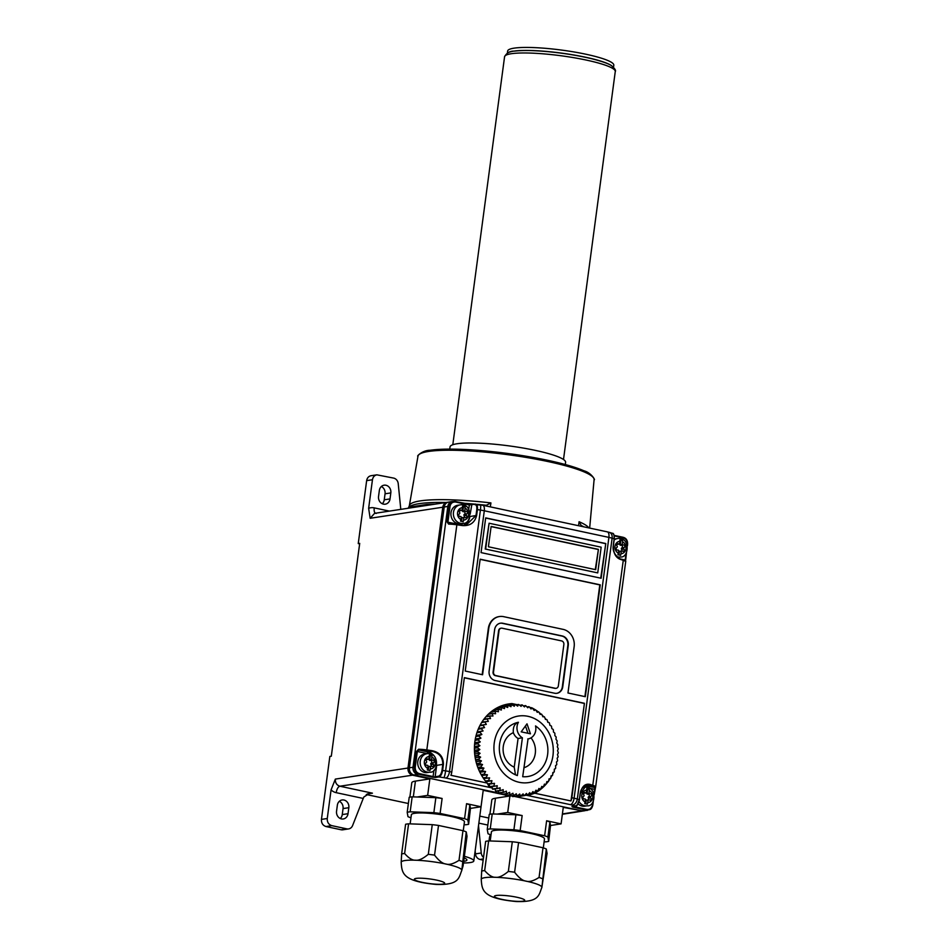 <?xml version="1.0" encoding="UTF-8"?>
<svg xmlns="http://www.w3.org/2000/svg" width="949" height="949" viewBox="0 0 949 949"><rect width="100%" height="100%" fill="white"/><g stroke="black" fill="none" stroke-linecap="round" stroke-linejoin="round"><path stroke-width="1.42" d="M507.383 53.037L507.644 51.056A53.547 8.102 7.6 0 1 561.796 50.107A53.547 8.102 7.6 0 1 613.801 65.22L613.529 67.201M430.716 766.401L429.98 770.529L427.311 769.959L428.046 765.819A0.949 0.83 81.2 0 0 427.074 765.274A1.376 1.21 -98.8 0 1 426.196 762.688A0.949 0.83 81.2 0 0 426.398 761.193A1.376 1.21 -98.8 0 1 427.916 759.141A0.949 0.83 81.2 0 0 428.948 759.058L429.304 754.965L431.973 755.534L431.617 759.615A0.949 0.83 81.2 0 0 432.59 760.149A1.376 1.21 -98.8 0 1 433.479 762.735A0.949 0.83 81.2 0 0 433.278 764.23A1.376 1.21 -98.8 0 1 431.771 766.294A0.949 0.83 81.2 0 0 430.716 766.401L428.77 766.709A0.949 0.83 81.2 0 0 428.568 767.1A1.376 1.21 -98.8 0 1 427.762 768.026M427.774 767.871A1.376 1.21 81.2 0 0 428.213 767.16A0.949 0.83 -98.8 0 1 428.877 766.495L431.178 766.14A1.376 1.21 81.2 0 0 430.965 764.586A0.949 0.83 -98.8 0 1 431.166 763.091A1.376 1.21 81.2 0 0 430.538 760.481M464.132 857.92A22.871 3.464 7.6 0 1 466.908 860.031A22.871 3.464 7.6 0 1 463.681 861.336M436.754 765.333L442.792 764.408C442.803 757.207 439.209 752.865 431.997 751.371A226.242 34.259 -172.4 0 0 426.694 750.623A11.637 1.756 -172.4 0 0 418.853 749.983L418.556 749.259L416.587 751.383L418.853 749.983L428.165 751.964A1.53 0.688 -77.9 0 0 427.24 753.577A9.941 8.743 81.2 0 1 427.548 753.648M435.188 757.421A11.471 10.083 81.2 0 0 428.165 751.964L431.997 751.371L432.127 750.695C439.684 752.284 443.444 756.863 443.408 764.431L442.614 770.434C441.914 774.182 440.692 776.341 438.96 776.934L438.497 776.223C440.229 775.641 441.392 773.696 441.997 770.398L442.792 764.408L443.408 764.431M477.015 732.426L483.077 730.967L481.392 728.713A45.896 40.333 81.2 0 1 481.546 728.358L484.559 727.598L483.065 725.273A45.896 40.333 81.2 0 1 483.243 724.929L486.315 724.395L484.998 722.023A45.896 40.333 81.2 0 1 485.212 721.703L488.308 721.382L487.181 718.986A45.896 40.333 81.2 0 1 487.418 718.69L490.526 718.583L489.613 716.187A45.896 40.333 81.2 0 1 489.862 715.914L492.97 716.032L492.246 713.648A45.896 40.333 81.2 0 1 492.519 713.399L495.603 713.743L495.07 711.382A45.896 40.333 81.2 0 1 495.366 711.169L498.415 711.726L498.071 709.413A45.896 40.333 81.2 0 1 498.391 709.235L501.38 710.006L501.226 707.764A45.896 40.333 81.2 0 1 501.558 707.61L504.477 708.583L504.512 706.424A45.896 40.333 81.2 0 1 504.844 706.317L507.679 707.48L507.893 705.427A45.896 40.333 81.2 0 1 508.237 705.344L510.977 706.697L511.345 704.775A45.896 40.333 81.2 0 1 511.701 704.727L514.322 706.246L514.856 704.455A45.896 40.333 81.2 0 1 515.212 704.443L517.703 706.139L518.379 704.49A45.896 40.333 81.2 0 1 518.735 704.514L521.096 706.353L521.914 704.882A45.896 40.333 81.2 0 1 522.258 704.941L524.465 706.898L525.402 705.605A45.896 40.333 81.2 0 1 525.758 705.7L527.786 707.788L528.842 706.673A45.896 40.333 81.2 0 1 529.186 706.803L531.049 708.986L532.187 708.073A45.896 40.333 81.2 0 1 532.519 708.239L534.216 710.493L535.438 709.793A45.896 40.333 81.2 0 1 535.758 709.982L537.253 712.319L538.546 711.821A45.896 40.333 81.2 0 1 538.854 712.047L540.159 714.419L541.499 714.146A45.896 40.333 81.2 0 1 541.784 714.395L542.899 716.792L544.275 716.732A45.896 40.333 81.2 0 1 544.536 717.017L545.461 719.413L546.838 719.591A45.896 40.333 81.2 0 1 547.087 719.888L547.81 722.284L549.186 722.664A45.896 40.333 81.2 0 1 549.412 722.996L549.946 725.356L551.298 725.961A45.896 40.333 81.2 0 1 551.499 726.305L551.843 728.607L553.16 729.437A45.896 40.333 81.2 0 1 553.326 729.793L553.481 732.035L554.75 733.067A45.896 40.333 81.2 0 1 554.892 733.447L554.857 735.594L556.055 736.839A45.896 40.333 81.2 0 1 556.173 737.219L555.96 739.271L557.075 740.706A45.896 40.333 81.2 0 1 557.158 741.098L556.778 743.02L557.787 744.645A45.896 40.333 81.2 0 1 557.846 745.036L557.312 746.827L558.202 748.619A45.896 40.333 81.2 0 1 558.226 749.022L557.549 750.659L558.309 752.616A45.896 40.333 81.2 0 1 558.297 753.02L557.478 754.491L558.107 756.59A45.896 40.333 81.2 0 1 558.071 756.982L557.122 758.287L557.597 760.517A45.896 40.333 81.2 0 1 557.526 760.908L556.482 762.011L556.79 764.36A45.896 40.333 81.2 0 1 556.683 764.74L555.545 765.653L555.675 768.097A45.896 40.333 81.2 0 1 555.556 768.476L554.323 769.176L554.287 771.703A45.896 40.333 81.2 0 1 554.133 772.059L552.84 772.557L552.615 775.143A45.896 40.333 81.2 0 1 552.425 775.487L551.096 775.76L550.669 778.394A45.896 40.333 81.2 0 1 550.467 778.714L549.068 778.927M449.055 523.634L448.592 524.109L449.055 523.634L448.592 524.109L447.181 522.045L449.28 506.303C450.146 502.673 452.246 501.072 455.567 501.499L455.781 502.057C452.614 501.736 450.692 503.184 450.028 506.375L447.928 522.116L449.055 523.634A11.637 1.756 7.6 0 1 456.896 524.275L456.86 524.785A226.858 34.342 7.6 0 1 462.175 525.544C469.862 526.173 474.678 522.852 476.612 515.604L477.418 509.613A226.858 34.342 7.6 0 1 480.408 510.064L445.615 770.885A226.858 34.342 -172.4 0 0 442.614 770.434L441.997 770.398M432.72 777.207L435.603 777.456L435.152 776.745L432.72 777.207L419.161 774.313C415.923 773.305 414.357 770.908 414.476 767.124A12.242 1.851 -172.4 0 0 413.017 767.266A6.121 5.374 81.2 0 0 417.548 774.396A6.121 0.925 -172.4 0 1 419.161 774.313L419.529 773.672C416.552 772.783 415.116 770.635 415.235 767.207L417.335 751.466L427.24 753.577M348.022 813.696A6.584 5.777 -98.8 0 1 343.289 818.963A6.584 5.777 -98.8 0 1 336.551 811.241L337.346 805.25A6.584 5.777 -98.8 0 1 342.079 799.971A6.584 5.777 -98.8 0 1 348.829 807.694L348.022 813.696L342.257 814.586A6.584 5.777 81.2 0 1 340.264 818.524M493.895 786.021A45.896 40.333 81.2 0 0 494.18 786.27L489.85 786.946A45.896 40.333 -98.8 0 1 489.565 786.697L493.895 786.021L494.5 783.352L491.404 783.672A45.896 40.333 81.2 0 1 491.131 783.399L491.95 780.73L488.83 780.825A45.896 40.333 81.2 0 1 488.593 780.529L489.589 777.872L483.646 778.583M489.589 777.872L483.397 778.227M456.908 524.275L462.21 525.022A226.242 34.259 7.6 0 0 456.908 524.275L448.948 523.623M466.22 525.011L475.995 515.568L469.957 516.505M455.781 502.057L469.328 504.951L468.77 509.186M501.938 793.744L413.954 774.953A6.121 5.374 -98.8 0 1 409.41 767.824L444.215 506.991L447.821 506.446A6.121 5.374 81.2 0 1 452.222 501.535L455.567 501.499M478.51 825.677L481.25 852.997A6.121 5.374 81.2 0 0 483.516 857.41M490.586 834.764A6.584 5.777 -98.8 0 0 489.447 837.742L489.02 840.921M483.077 730.967L477.881 731.774L477.561 730.849M478.213 729.2L481.392 728.713M481.546 728.358L478.367 728.844M477.122 732.082L477.881 731.774M410.158 823.862L411.368 814.752A26.774 4.057 7.6 0 1 438.45 814.278A26.774 4.057 7.6 0 1 464.452 821.834L463.254 830.766M432.258 824.657L428.296 854.325C422.993 858.691 418.77 860.648 415.615 860.209C412.364 860.423 408.699 858.181 404.618 853.483A33.654 5.101 -172.4 0 0 401.641 853.946L405.603 824.266A33.654 5.101 7.6 0 1 408.58 823.815L432.258 824.657A33.654 5.101 7.6 0 1 438.509 825.44L462.97 830.66A33.654 5.101 7.6 0 1 466.244 831.917L467.027 836.294L463.065 865.974L461.831 870.079A30.593 4.638 -172.4 0 0 445.935 864.029A30.593 4.638 -172.4 0 0 415.615 860.209A30.593 4.638 -172.4 0 0 401.178 862.214C401.937 873.21 402.234 881.265 436.326 884.444C459.565 885.156 458.604 877.884 461.843 870.304A30.593 4.638 -172.4 0 0 461.831 870.079L466.244 831.917M512.306 841.751L508.344 871.431C503.053 875.785 498.818 877.754 495.663 877.303C492.424 877.517 488.759 875.275 484.666 870.589A33.654 5.101 -172.4 0 0 481.689 871.04L485.651 841.372A33.654 5.101 7.6 0 1 488.628 840.909L512.306 841.751A33.654 5.101 7.6 0 1 518.569 842.546L543.018 847.765A33.654 5.101 7.6 0 1 546.304 849.011L547.075 853.4L541.891 887.185L546.304 849.011M541.867 887.576L541.891 887.185A30.593 4.638 -172.4 0 0 525.995 881.123A30.593 4.638 -172.4 0 0 495.663 877.303A30.593 4.638 -172.4 0 0 481.238 879.308C481.997 890.316 482.282 898.359 516.386 901.538C539.613 902.262 538.664 894.99 541.891 887.41A30.593 4.638 -172.4 0 0 541.891 887.185M490.206 840.968L491.428 831.846A26.774 4.057 7.6 0 1 518.498 831.371A26.774 4.057 7.6 0 1 544.501 838.928L543.314 847.86M363.23 798.441L352.613 825.523A6.121 5.374 81.2 0 1 348.603 828.916A6.121 5.374 81.2 0 1 346.859 828.868L331.794 825.642C328.615 824.586 327.097 822.214 327.263 818.513L331.071 789.912L335.353 779.093C335.187 782.806 336.705 785.179 339.896 786.223C338.081 786.804 336.859 788.951 336.219 792.676L363.23 798.441L363.906 796.946L369.79 793.269L372.435 793.174L339.896 786.223L412.507 775.179C409.327 774.123 407.809 771.751 407.975 768.038L442.78 507.217C443.278 504.477 444.749 502.84 447.193 502.306L447.904 502.258M348.603 828.916L342.826 829.806A6.121 5.374 -98.8 0 1 341.094 829.758L325.982 826.532L331.794 825.642M494.631 629.697L489.115 671.062A8.114 7.129 -98.8 0 0 495.117 680.516L554.631 693.233A8.114 7.129 -98.8 0 0 556.921 693.292A8.114 7.129 -98.8 0 0 562.757 686.791L568.273 645.427A8.114 7.129 -98.8 0 0 562.271 635.972L502.756 623.256A8.114 7.129 -98.8 0 0 500.467 623.185A8.114 7.129 -98.8 0 0 494.631 629.697M556.707 693.328A8.114 7.129 81.2 0 0 562.33 686.862L567.846 645.486A8.114 7.129 81.2 0 0 561.832 636.032L502.329 623.327A8.114 7.129 81.2 0 0 500.253 623.22M327.263 818.513L321.45 819.39L329.849 756.436L331.308 756.211L359.707 543.362L358.248 543.575L366.646 480.621L372.459 479.743L368.639 508.344A12.254 10.771 -98.8 0 1 374.214 507.869C373.87 511.535 374.57 513.385 376.302 513.409M408.367 803.506L366.267 794.515M622.603 541.843L622.259 544.406A0.949 0.83 81.2 0 0 623.232 544.951A1.376 1.21 -98.8 0 1 624.11 547.537A0.949 0.83 81.2 0 0 623.908 549.032A1.376 1.21 -98.8 0 1 622.414 551.096A0.949 0.83 81.2 0 0 621.358 551.203L620.61 555.331L617.941 554.762L618.689 550.61A0.949 0.83 81.2 0 0 617.716 550.076A1.376 1.21 -98.8 0 1 616.838 547.49A0.949 0.83 81.2 0 0 617.04 545.995A1.376 1.21 -98.8 0 1 618.558 543.931A0.949 0.83 81.2 0 0 619.59 543.86L619.946 539.767L622.615 540.337L622.603 541.843A6.275 5.516 81.2 0 1 625.949 548.688A6.275 5.516 81.2 0 1 621.014 553.765M618.416 552.674A1.376 1.21 81.2 0 0 618.843 551.95A0.949 0.83 -98.8 0 1 619.507 551.298L621.82 550.942A1.376 1.21 81.2 0 0 621.607 549.388A0.949 0.83 -98.8 0 1 621.809 547.893A1.376 1.21 81.2 0 0 621.18 545.272M621.358 551.203L619.4 551.511A0.949 0.83 81.2 0 0 619.211 551.903A1.376 1.21 -98.8 0 1 618.392 552.816M436.73 880.138A15.303 2.313 7.6 0 1 444.678 883.27A15.303 2.313 7.6 0 1 429.209 883.543A15.303 2.313 7.6 0 1 414.345 879.225A15.303 2.313 7.6 0 1 436.73 880.138M481.689 871.04L481.238 879.533M484.666 870.589L488.628 840.909M526.315 795.238L527.881 795.57A47.118 41.412 81.2 0 0 533.575 792.889M534.75 792.178A47.118 41.412 81.2 0 0 535.96 791.383M585.213 801.502A1.376 1.21 81.2 0 0 585.652 800.79A0.949 0.83 -98.8 0 1 586.304 800.126L588.617 799.77A0.949 0.83 81.2 0 0 588.155 800.031L587.419 804.159L584.75 803.589L585.486 799.449A0.949 0.83 81.2 0 0 584.513 798.904A1.376 1.21 -98.8 0 1 583.635 796.318A0.949 0.83 81.2 0 0 583.837 794.823A1.376 1.21 -98.8 0 1 585.355 792.771A0.949 0.83 81.2 0 0 586.387 792.688L586.743 788.595L589.412 789.165L589.056 793.245L587.111 793.542A0.949 0.83 81.2 0 1 587.028 793.091L586.672 793.139A1.376 1.21 81.2 0 0 586.446 792.285M588.653 799.77A1.376 1.21 81.2 0 0 588.404 798.216A0.949 0.83 -98.8 0 1 588.605 796.721A1.376 1.21 81.2 0 0 587.977 794.099M589.887 793.803L587.728 794.135A0.949 0.83 -98.8 0 1 586.672 793.139M585.948 792.925L583.635 793.281A0.949 0.83 -98.8 0 1 583.588 793.293M586.494 791.869A1.376 1.21 -98.8 0 1 587.028 793.091M589.056 793.245A0.949 0.83 81.2 0 0 590.029 793.779A1.376 1.21 -98.8 0 1 590.919 796.365A0.949 0.83 81.2 0 0 590.717 797.86A1.376 1.21 -98.8 0 1 589.21 799.924A0.949 0.83 81.2 0 0 588.617 799.77M459.601 512.365A1.376 1.21 -98.8 0 1 461.119 510.301A0.949 0.83 81.2 0 0 462.151 510.23L462.507 506.137L465.176 506.707L464.82 510.787A0.949 0.83 81.2 0 0 465.793 511.321A1.376 1.21 -98.8 0 1 466.683 513.907A0.949 0.83 81.2 0 0 466.481 515.402A1.376 1.21 -98.8 0 1 464.974 517.466A0.949 0.83 81.2 0 0 463.919 517.573L463.183 521.701L460.514 521.131L461.25 516.98A0.949 0.83 81.2 0 0 460.277 516.446A1.376 1.21 -98.8 0 1 459.399 513.86A0.949 0.83 81.2 0 0 459.601 512.365M461.712 510.467L459.399 510.823A0.949 0.83 -98.8 0 1 459.352 510.835M528.178 794.515L530.823 794.099L529.72 792.664L527.786 794.989A45.896 40.333 81.2 0 1 527.442 795.06L524.429 795.535M494.5 783.352L487.881 784.277M487.845 784.23L491.404 783.672M489.565 786.697L489.304 784.159M491.131 783.399L487.679 783.933M550.467 778.714L549.103 778.761L548.486 781.43A45.896 40.333 81.2 0 1 548.249 781.727L546.754 781.952M400.798 509.376L398.224 483.646A6.121 5.374 81.2 0 0 393.669 478.106L376.872 474.832C374.44 475.354 372.969 476.991 372.459 479.743M583.066 810.968L563.279 807.385L561.073 823.874L546.624 820.778L544.619 835.772L520.159 830.553L522.164 815.559A33.654 5.101 -172.4 0 0 515.912 814.776L513.907 829.758L490.23 828.916L492.223 813.934A33.654 5.101 7.6 0 0 489.257 814.384L487.252 829.379L488.023 833.756A33.654 5.101 -172.4 0 0 491.013 834.906M410.063 771.774A4.591 4.033 -98.8 0 1 409.304 768.322L444.108 507.501A4.591 4.033 -98.8 0 1 444.239 506.873M579.08 801.597A9.336 8.197 81.2 0 0 587.253 805.796L584.798 806.176A9.336 8.197 -98.8 0 1 578.107 803.862M586.79 789.26L587.656 789.438L587.111 793.542M321.45 819.39C321.284 823.091 322.802 825.476 325.982 826.532M339.339 801.312A6.584 5.777 81.2 0 1 343.052 808.584L342.257 814.586M480.123 731.94A45.896 40.333 81.2 0 0 479.992 732.308L481.867 734.49L476.671 735.297L476.351 734.562M486.481 777.741A45.896 40.333 81.2 0 1 486.256 777.421L487.454 774.799L484.37 774.455A45.896 40.333 81.2 0 1 484.18 774.111L485.568 771.537L482.519 770.979A45.896 40.333 81.2 0 1 482.341 770.624L483.919 768.109L480.929 767.35A45.896 40.333 81.2 0 1 480.787 766.97L482.543 764.55L479.625 763.577A45.896 40.333 81.2 0 1 479.506 763.198L481.44 760.884L478.604 759.71A45.896 40.333 81.2 0 1 478.521 759.319L480.621 757.124L477.893 755.772A45.896 40.333 81.2 0 1 477.833 755.38L480.099 753.316L477.477 751.798A45.896 40.333 81.2 0 1 477.454 751.394L479.862 749.485L477.371 747.8A45.896 40.333 81.2 0 1 477.371 747.397L479.921 745.665L477.572 743.826A45.896 40.333 81.2 0 1 477.608 743.423L480.277 741.869L478.082 739.9A45.896 40.333 81.2 0 1 478.142 739.508L480.929 738.132L478.889 736.056A45.896 40.333 81.2 0 1 478.984 735.665L481.867 734.49M527.442 795.06L526.434 793.447L524.322 795.642A45.896 40.333 81.2 0 1 523.978 795.689L523.089 793.898L520.823 795.95A45.896 40.333 81.2 0 1 520.467 795.962L519.708 794.016L517.288 795.914A45.896 40.333 81.2 0 1 516.932 795.891L516.315 793.791L513.765 795.535A45.896 40.333 81.2 0 1 513.409 795.476L512.946 793.245L510.277 794.811A45.896 40.333 81.2 0 1 509.921 794.716L509.613 792.368L506.837 793.744A45.896 40.333 81.2 0 1 506.493 793.613L506.363 791.158L503.48 792.344A45.896 40.333 81.2 0 1 503.148 792.178L503.195 789.651L500.242 790.624A45.896 40.333 81.2 0 1 499.921 790.434L500.147 787.836L497.134 788.595A45.896 40.333 81.2 0 1 496.825 788.37L497.24 785.725L494.18 786.27M519.21 782.296A33.654 29.573 81.2 0 0 551.227 738.251A33.654 29.573 81.2 0 0 500.384 727.397A33.654 29.573 81.2 0 0 519.21 782.296M530.823 794.099A45.896 40.333 81.2 0 0 531.167 793.981L532.923 791.561L534.121 792.806A45.896 40.333 81.2 0 0 534.441 792.652L536.019 790.149L537.288 791.181A45.896 40.333 81.2 0 0 537.597 791.003L538.985 788.417L540.301 789.248A45.896 40.333 81.2 0 0 540.598 789.034L541.796 786.401L543.16 787.018A45.896 40.333 81.2 0 0 543.433 786.768L544.441 784.111L545.805 784.503A45.896 40.333 81.2 0 0 546.066 784.23L546.873 781.561L548.249 781.727M522.164 815.559L507.703 812.474L497.146 814.1L492.223 813.934M509.886 796.14L507.703 812.474M508.83 795.748L506.861 795.333M505.402 795.025L502.519 794.408A45.896 40.333 -98.8 0 1 502.163 794.277L501.463 792.652M502.472 794.396L483.219 790.28L481.024 806.769L466.564 803.684L464.571 818.679L440.111 813.447L442.115 798.465L427.655 795.369L417.097 797.006L435.852 797.67L433.859 812.664L410.17 811.822A33.654 5.101 -172.4 0 0 407.204 812.285L407.975 816.662A33.654 5.101 -172.4 0 0 410.964 817.813M412.507 775.179L429.85 778.88L427.655 795.369M550.515 825.5L548.676 841.407L547.893 837.018L549.898 822.036L550.515 825.5L561.073 823.874M549.898 822.036A33.654 5.101 -172.4 0 0 546.624 820.778M605.77 543.54L601.132 578.249L481.048 552.603L485.686 517.881L605.77 543.54L600.717 578.166M425.757 505.568L426.742 504.465L411.593 506.778L410.431 507.905M477.276 504.346A91.673 13.879 7.6 0 1 486.386 505.259L485.33 505.805M486.386 505.259L490.918 502.911L490.336 506.873M556.15 688.31A3.061 2.693 81.2 0 1 555.284 688.286L495.781 675.569A3.061 2.693 81.2 0 1 493.516 671.999L499.032 630.634A3.061 2.693 81.2 0 1 502.104 628.202L561.606 640.919A3.061 2.693 81.2 0 1 563.872 644.478L558.356 685.854A3.061 2.693 81.2 0 1 556.15 688.31L555.723 688.381A3.061 2.693 -98.8 0 1 554.857 688.345L495.354 675.641A3.061 2.693 -98.8 0 1 493.077 672.07L498.605 630.694A3.061 2.693 -98.8 0 1 501.025 628.226M584.43 703.292L570.978 800.956A6.121 2.764 -77.9 0 0 571.832 797.729L584.43 703.292L464.358 677.645L451.76 772.083L449.494 771.596L484.298 510.776L608.902 537.395L574.098 798.216A6.121 2.764 102.1 0 1 570.408 804.657L527.881 795.57L534.738 793.222A47.118 41.412 -98.8 0 0 545.794 784.503L544.192 784.752M432.447 760.173L430.288 760.505A0.949 0.83 -98.8 0 1 429.233 759.508A1.376 1.21 81.2 0 0 429.007 758.654M428.509 759.295L426.208 759.651A0.949 0.83 -98.8 0 1 426.148 759.663M429.067 758.239A1.376 1.21 -98.8 0 1 429.589 759.461A0.949 0.83 81.2 0 0 429.672 759.912L430.217 755.807L431.973 755.534M523.433 705.973L525.402 705.605M476.884 732.794L479.992 732.308M594.193 794.657L595.592 787.077L594.904 787.587A11.637 1.756 -172.4 0 0 592.662 786.08A226.242 34.259 -172.4 0 0 589.436 785.001L589.993 784.408C585.118 783.352 581.832 786.424 580.136 793.637L579.341 799.639A226.858 34.342 -172.4 0 0 577.324 799.022A12.242 1.851 -172.4 0 0 574.098 798.216L571.832 797.729M583.125 787.029A9.941 8.743 81.2 0 1 584.679 787.207A1.53 0.688 102.1 0 1 585.592 785.594L589.436 785.001L586.945 784.787L580.23 793.672M496.825 788.37L492.495 789.034A45.896 40.333 -98.8 0 0 492.804 789.26L497.134 788.595M625.628 561.927L625.486 560.124L625.106 561.239M589.459 788.228L594.584 789.331L594.904 787.587L585.592 785.594A11.471 10.083 81.2 0 0 584.999 785.487M483.148 860.102L480.04 859.438A6.121 5.374 -98.8 0 1 475.473 853.886L475.164 850.79M477.833 755.38L474.891 755.831M480.099 753.316L474.666 753.897M627.182 545.034L627.289 544.24C627.396 540.811 625.96 538.652 622.983 537.775L622.769 537.217C626.115 538.213 627.716 540.598 627.586 544.394L627.384 545.829M613.422 544.928C613.149 552.164 615.213 556.743 619.638 558.664L620.041 559.269C615.284 557.241 613.054 552.413 613.339 544.809L614.145 538.818C614.406 535.129 613.6 533.279 611.714 533.243M595.592 787.077A12.242 1.851 -172.4 0 0 595.64 786.958L625.676 561.808A12.242 1.851 7.6 0 0 623.268 560.337A226.858 34.342 7.6 0 0 620.041 559.269L619.638 558.664M614.264 539.091A9.336 8.197 -98.8 0 1 615.154 538.902L617.609 538.522A9.336 8.197 81.2 0 0 614.133 540.052M616.625 556.529A9.336 8.197 81.2 0 0 620.456 556.968L618.001 557.348A9.336 8.197 -98.8 0 1 617.526 557.407M480.621 757.124L475.188 757.729M474.951 756.234L477.893 755.772M598.404 549.364L595.687 569.685L488.415 546.778L491.131 526.446L598.404 549.364L595.272 569.602M491.108 526.6L597.965 549.424M611.737 65.801A53.547 8.102 -172.4 0 0 561.381 53.097A53.547 8.102 -172.4 0 0 509.471 52.159M449.743 449.114L450.04 446.908A58.292 8.826 7.6 0 1 491.309 443.942A58.292 8.826 7.6 0 1 565.592 462.329L565.296 464.536M581.879 526.422L581.215 525.521A91.673 13.879 7.6 0 1 583.967 526.873M463.456 862.973A29.834 4.52 -172.4 0 0 473.812 860.957A29.834 4.52 -172.4 0 0 464.358 856.295M588.89 527.929A90.855 13.761 7.6 0 0 579.068 521.736L581.215 525.521M446.03 502.484A91.673 13.879 7.6 0 0 408.639 507.478L409.327 505.793A90.855 13.761 7.6 0 1 490.918 502.911M447.193 502.306L374.57 513.362L370.157 518.273L368.639 508.344M404.618 853.483L408.58 823.815M390.027 498.913L390.822 492.911A6.584 5.777 -98.8 0 0 384.084 485.188A6.584 5.777 -98.8 0 0 379.351 490.467L378.544 496.457A6.584 5.777 -98.8 0 0 385.294 504.18A6.584 5.777 -98.8 0 0 390.027 498.913L384.25 499.803A6.584 5.777 81.2 0 1 382.269 503.741M516.932 795.891L512.602 796.567A45.896 40.333 -98.8 0 0 512.958 796.591L517.288 795.914M540.301 789.248L538.391 789.544M464.061 824.705L465.651 824.764A33.654 5.101 -172.4 0 0 468.616 824.301L467.845 819.924A33.654 5.101 -172.4 0 0 464.571 818.679M440.111 813.447A33.654 5.101 -172.4 0 0 433.859 812.664M587.656 789.438L589.412 789.165M429.814 772.166L427.37 772.545A9.336 8.197 -98.8 0 1 417.797 761.584A9.336 8.197 -98.8 0 1 424.511 754.099L426.967 753.72A9.336 8.197 81.2 0 0 420.253 761.205A9.336 8.197 81.2 0 0 429.814 772.166C438.58 773.376 439.79 751.561 426.967 753.72M537.087 712.047L538.546 711.821M619.4 551.511L618.95 554.963M461.511 521.333L461.973 517.881A0.949 0.83 81.2 0 0 461.772 518.273A1.376 1.21 -98.8 0 1 460.953 519.186M460.977 519.044A1.376 1.21 81.2 0 0 461.416 518.32A0.949 0.83 -98.8 0 1 462.08 517.668L464.381 517.312M461.973 517.881L463.919 517.573M481.333 774.93L484.37 774.455M484.18 774.111L481.143 774.586M487.454 774.799L481.653 775.463M485.568 771.537L479.874 772.178M486.256 777.421L483.171 777.895M482.163 776.329L482.27 775.594M479.518 771.442L482.519 770.979M485.33 719.01L485.295 717.456M487.81 716.234L487.893 714.621M490.526 713.707L490.74 712.058L495.07 711.382M490.835 711.987A45.896 40.333 -98.8 0 1 491.036 711.845L495.366 711.169M493.444 711.465L493.753 710.089A45.896 40.333 -98.8 0 1 494.061 709.899L498.391 709.235M496.576 709.52L496.896 708.429A45.896 40.333 -98.8 0 1 497.229 708.286L501.558 707.61M499.874 707.871L500.182 707.1A45.896 40.333 -98.8 0 1 500.514 706.981L504.844 706.317M503.338 706.542L503.563 706.103A45.896 40.333 -98.8 0 1 503.907 706.02L508.237 705.344M506.956 705.546L511.345 704.775M513.124 704.727L509.518 703.956A47.118 41.412 81.2 0 0 507.537 704.134M451.76 772.083A6.121 2.764 102.1 0 1 450.905 775.309L487.134 783.044C488.925 786.069 489.328 787.421 488.332 787.124L492.306 787.978L492.057 786.602M486.778 782.628L486.754 781.537L485.841 781.513M484.346 779.58L484.393 778.666M478.593 769.378L478.332 768.749M474.441 746.733L474.464 746.116M474.714 742.96L474.808 742.225M475.259 739.247L475.425 738.369M476.066 735.605L476.671 735.297M478.438 728.666L479.375 728.393L479.079 727.254M479.992 725.404L481.119 725.19L480.87 723.802M483.1 722.023L482.946 720.528M485.674 781.312L488.83 780.825M488.593 780.529L485.437 781.015M491.95 780.73L486.754 781.537M499.921 790.434L495.592 791.098L495.022 788.916M500.242 790.624L495.912 791.288A45.896 40.333 -98.8 0 1 495.592 791.098M503.148 792.178L498.818 792.854L498.166 790.944M524.322 795.642L519.993 796.306A45.896 40.333 -98.8 0 1 519.649 796.353L519.447 796.164M520.823 795.95L516.493 796.626A45.896 40.333 -98.8 0 1 516.137 796.638L515.71 796.164M512.602 796.567L512.033 795.808M513.765 795.535L509.435 796.199A45.896 40.333 -98.8 0 1 509.079 796.152L508.415 795.096M510.277 794.811L505.947 795.476A45.896 40.333 -98.8 0 1 505.592 795.381L504.88 794.04M503.48 792.344L499.15 793.008A45.896 40.333 -98.8 0 1 498.818 792.854M492.495 789.034L492.306 787.978M506.493 793.613L502.163 794.277M502.507 794.408L506.837 793.744M509.921 794.716L505.592 795.381M513.409 795.476L509.079 796.152M520.467 795.962L516.137 796.638M523.978 795.689L519.649 796.353M534.121 792.806L531.76 793.162M540.123 714.36L541.499 714.146M533.872 710.042L535.438 709.793M530.503 708.334L532.187 708.073M526.992 706.958L528.842 706.673M519.755 705.309L521.914 704.882M515.865 704.882L518.379 704.49M511.997 704.905L514.856 704.455M503.563 706.103L507.893 705.427M500.182 707.1L504.512 706.424M496.896 708.429L501.226 707.764M493.753 710.089L498.071 709.413M492.519 713.399L488.521 714.016M488.272 714.253L492.246 713.648M489.862 715.914L486.125 716.495M485.888 716.756L489.613 716.187M487.418 718.69L483.883 719.235M483.658 719.52L487.181 718.986M485.212 721.703L481.819 722.225M481.618 722.545L484.998 722.023M483.243 724.929L479.969 725.439M486.315 724.395L481.119 725.19M479.803 725.771L483.065 725.273M484.559 727.598L479.375 728.393M478.984 735.665L475.923 736.139M475.84 736.519L478.889 736.056M478.142 739.508L475.129 739.971M480.929 738.132L475.734 738.939M475.069 740.362L478.082 739.9M477.608 743.423L474.63 743.886M480.277 741.869L475.081 742.664M474.595 744.289L477.572 743.826M479.921 745.665L474.725 746.46M477.371 747.397L474.417 747.859M474.405 748.263L477.371 747.8M479.862 749.485L474.666 750.291M477.454 751.394L474.5 751.845M474.536 752.249L477.477 751.798M478.521 759.319L475.579 759.769M475.663 760.173L478.604 759.71M481.44 760.884L476.244 761.679M479.506 763.198L476.552 763.648M476.671 764.04L479.625 763.577M482.543 764.55L477.347 765.357M480.787 766.97L477.81 767.433M477.952 767.8L480.929 767.35M483.919 768.109L478.723 768.915M482.341 770.624L479.352 771.086M462.258 509.411A1.376 1.21 -98.8 0 1 462.792 510.633A0.949 0.83 81.2 0 0 462.875 511.084L463.42 506.98L465.176 506.707M462.554 506.802L463.42 506.98M529.661 707.361L531.914 707.835L530.289 708.084M527.466 706.886L526.778 706.744M531.914 707.835A47.118 41.412 -98.8 0 1 535.331 709.816M535.865 710.16A47.118 41.412 -98.8 0 1 538.273 711.869M539.127 712.533A47.118 41.412 -98.8 0 1 541.084 714.206M542.176 715.214A47.118 41.412 -98.8 0 1 543.706 716.756M544.987 718.179A47.118 41.412 -98.8 0 1 546.09 719.496M547.549 721.382A47.118 41.412 -98.8 0 1 548.285 722.414M549.815 724.763A47.118 41.412 -98.8 0 1 550.254 725.487M556.648 761.833A47.118 41.412 -98.8 0 1 556.541 762.427M555.853 765.416A47.118 41.412 -98.8 0 1 555.592 766.377M554.797 768.904A47.118 41.412 -98.8 0 1 554.311 770.268M553.492 772.308A47.118 41.412 -98.8 0 1 552.709 774.028M551.938 775.582A47.118 41.412 -98.8 0 1 550.8 777.634M550.112 778.773A47.118 41.412 -98.8 0 1 548.581 781.027M548.048 781.762A47.118 41.412 -98.8 0 1 546.09 784.171M409.861 797.148L411.783 782.771A30.593 4.638 7.6 0 1 415.425 781.11L429.85 778.88M465.651 511.345L463.492 511.677A0.949 0.83 -98.8 0 1 462.436 510.681A1.376 1.21 81.2 0 0 462.21 509.827M464.82 510.787L462.875 511.084M464.417 517.312A1.376 1.21 81.2 0 0 464.168 515.758A0.949 0.83 -98.8 0 1 464.369 514.263A1.376 1.21 81.2 0 0 463.741 511.641M489.909 814.254L491.831 799.865A30.593 4.638 7.6 0 1 495.473 798.216L509.067 796.116M384.25 499.803L385.057 493.8A6.584 5.777 81.2 0 0 381.332 486.517M592.888 802.095L592.484 805.06C591.82 808.263 589.91 809.699 586.743 809.39L586.375 810.031L589.887 809.568L583.801 810.921A6.121 5.374 -98.8 0 1 582.069 810.861L514.275 796.389M401.641 853.946L401.19 862.439M584.003 703.363L464.334 677.8M480.158 559.198L600.243 584.845L585.319 696.696L567.965 692.995L574.145 646.672A14.84 13.037 81.2 0 0 563.148 629.377L503.646 616.66A14.84 13.037 81.2 0 0 499.435 616.542A14.84 13.037 81.2 0 0 488.759 628.44L482.578 674.751L465.235 671.05L480.158 559.198M570.978 800.956L534.738 793.222M487.134 783.044A47.118 41.412 -98.8 0 1 476.22 735.036A47.118 41.412 -98.8 0 1 508.759 703.933A47.118 41.412 -98.8 0 1 511.962 703.577L517.146 704.692M480.135 559.352L599.804 584.904L584.904 696.613M499.221 616.577A14.84 13.037 -98.8 0 0 499.008 616.601A14.84 13.037 -98.8 0 0 488.332 628.499L482.163 674.668M442.115 798.465A33.654 5.101 -172.4 0 0 435.852 797.67M410.17 811.822L412.174 796.828L417.097 797.006M428.77 766.709L428.307 770.161M480.265 504.868A6.121 0.819 98.8 0 1 480.396 504.821A6.121 0.819 98.8 0 1 480.408 510.064A12.242 1.851 7.6 0 1 484.298 510.776A6.121 2.764 -77.9 0 0 482.685 505.236L607.289 531.855A6.121 2.764 102.1 0 1 608.902 537.395A12.242 1.851 7.6 0 1 612.117 538.202L577.324 799.022A6.121 4.401 -73.3 0 1 572.022 805.06A220.737 33.417 -172.4 0 1 575.308 806.069L575.924 805.582L575.308 806.069C577.277 805.523 578.617 803.376 579.341 799.639L577.217 804.835M407.204 812.285L409.197 797.29A33.654 5.101 7.6 0 1 412.174 796.828M463.017 523.338L460.562 523.718A9.336 8.197 -98.8 0 1 451 512.757A9.336 8.197 -98.8 0 1 457.715 505.271L460.17 504.892A9.336 8.197 81.2 0 0 453.456 512.377A9.336 8.197 81.2 0 0 463.017 523.338C471.783 524.548 472.993 502.733 460.17 504.892M476.612 515.604L475.995 515.568L476.789 509.577C477.062 506.327 476.374 504.666 474.737 504.607L482.685 505.236M527.739 738.951A10.712 9.407 81.2 0 0 528.047 738.915A10.712 9.407 81.2 0 0 535.521 725.926A27.533 24.2 -98.8 0 1 547.549 755.001A27.533 24.2 -98.8 0 1 527.81 776.531A27.533 24.2 -98.8 0 1 522.697 776.697L528.047 738.915M518.427 722.272A10.712 9.407 81.2 0 0 522.401 737.812L517.359 775.558A27.533 24.2 -98.8 0 1 499.328 747.622A27.533 24.2 -98.8 0 1 518.427 722.272C514.56 723.624 512.875 727.088 513.35 732.699A18.363 16.133 81.2 0 0 503.1 749.805A18.363 16.133 81.2 0 0 514.239 767.148L518.071 738.488L522.401 737.812M527.003 723.838L530.432 733.814L521.191 731.845L527.003 723.838M520.159 830.553A33.654 5.101 -172.4 0 0 513.907 829.758M544.121 841.81L545.699 841.858A33.654 5.101 -172.4 0 0 548.676 841.407M547.893 837.018A33.654 5.101 -172.4 0 0 544.619 835.772M490.23 828.916A33.654 5.101 -172.4 0 0 487.252 829.379M515.912 814.776L497.146 814.1M481.416 803.862A29.834 4.52 7.6 0 1 481.404 803.993L473.812 860.957M462.97 830.66L459.008 860.34C453.551 863.839 449.197 865.061 445.935 864.029C442.59 863.649 438.794 860.684 434.547 855.12A33.654 5.101 -172.4 0 0 428.296 854.325M434.547 855.12L438.509 825.44M542.342 878.691A33.654 5.101 -172.4 0 0 539.056 877.434C533.611 880.933 529.257 882.167 525.995 881.123C522.638 880.743 518.842 877.778 514.607 872.214L518.569 842.546M592.781 805.215L589.887 809.568M579.068 521.736L578.582 525.722M614.074 535.687L614.228 538.842M592.662 786.08L623.268 560.337L619.744 558.676C614.217 554.643 612.141 550.052 613.493 544.892L614.288 538.902C614.3 534.963 613.671 533.101 612.413 533.302L612.342 533.279M505.082 794.42L503.966 794.183M444.215 506.991A6.121 5.374 -98.8 0 1 448.616 502.092L452.222 501.535M597.728 572.899L485.224 549.02L489.091 523.231L601.168 547.182L597.728 572.899L485.224 549.02M515.473 774.811L514.239 767.148M509.518 703.956L511.962 703.577M588.155 800.031L586.209 800.339A0.949 0.83 81.2 0 0 586.008 800.731A1.376 1.21 -98.8 0 1 585.189 801.656M586.209 800.339L585.747 803.791M485.663 518.035L605.332 543.599M467.845 819.924L469.85 804.93L470.455 808.406L481.024 806.769M469.85 804.93A33.654 5.101 -172.4 0 0 466.564 803.684M429.351 755.629L430.217 755.807M485.651 548.961L489.091 523.231M462.282 861.585A33.654 5.101 -172.4 0 0 459.008 860.34M619.994 540.42L622.615 540.337M620.86 540.61L620.314 544.714L622.259 544.406M619.697 543.042A1.376 1.21 -98.8 0 1 620.231 544.252A0.949 0.83 81.2 0 0 620.314 544.714M623.078 544.975L620.919 545.307A0.949 0.83 -98.8 0 1 619.863 544.311A1.376 1.21 81.2 0 0 619.65 543.457M431.617 759.615L429.672 759.912M514.607 872.214A33.654 5.101 -172.4 0 0 508.344 871.431M455.662 501.523L469.328 504.951L475.354 504.121C477.015 504.097 477.703 505.936 477.418 509.613L476.789 509.577M619.151 544.097L616.838 544.453A0.949 0.83 -98.8 0 1 616.791 544.465M359.635 543.872L358.248 543.575M376.872 474.832L371.059 475.71C368.627 476.244 367.156 477.881 366.646 480.621M527.976 733.292L525.461 725.961M516.778 897.232A15.303 2.313 7.6 0 1 524.726 900.376A15.303 2.313 7.6 0 1 509.257 900.648A15.303 2.313 7.6 0 1 494.393 896.331A15.303 2.313 7.6 0 1 516.778 897.232M470.455 808.406L468.616 824.301M543.018 847.765L539.056 877.434M518.071 738.488A10.712 9.407 -98.8 0 1 513.35 732.699M537.288 791.181L535.177 791.502M543.16 787.018L541.404 787.279M432.127 750.695A226.858 34.342 -172.4 0 0 426.813 749.935L426.694 750.623M416.587 751.383L414.476 767.124L415.235 767.207M448.592 524.109A12.242 1.851 7.6 0 1 456.86 524.785L426.813 749.935A12.242 1.851 -172.4 0 0 418.556 749.259M409.41 767.824L413.017 767.266L447.821 506.446A12.242 1.851 7.6 0 1 449.28 506.303L450.028 506.375M457.821 524.406A1.53 0.688 -77.9 0 1 457.845 524.239L447.181 522.045M478.854 823.139L487.833 825.061M346.859 828.868L341.094 829.758M619.934 541.274A6.275 5.516 81.2 0 0 614.999 546.351A6.275 5.516 81.2 0 0 618.345 553.196M624.11 547.537L621.809 547.893M623.908 549.032L621.607 549.388M590.717 797.86L588.404 798.216M461.119 510.301L459.494 510.562M389.387 511.108L374.214 507.869M582.65 787.623L584.406 787.35A9.336 8.197 81.2 0 0 582.401 787.967M586.731 790.102A6.275 5.516 81.2 0 0 581.808 795.179A6.275 5.516 81.2 0 0 585.142 802.024M587.811 802.593A6.275 5.516 81.2 0 0 592.745 797.516A6.275 5.516 81.2 0 0 589.4 790.671M585.355 792.771L583.73 793.02M336.219 792.676A12.254 10.771 -98.8 0 1 331.071 789.912M367.322 793.969L372.435 793.174M590.919 796.365L588.605 796.721M435.14 504.144A92.8 14.045 -172.4 0 0 426.742 504.465M463.646 525.153A11.471 10.083 81.2 0 0 469.731 517.324M457.845 524.239A9.941 8.743 81.2 0 0 463.598 523.219M427.916 759.141L426.303 759.39M433.278 764.23L430.965 764.586M594.204 794.716L594.584 789.331L595.64 786.958A12.242 1.851 -172.4 0 0 593.232 785.487A226.858 34.342 -172.4 0 0 589.993 784.408M592.781 805.167L593.291 801.407M625.486 560.076L626.494 552.579L625.51 561.559M625.486 560.124L620.99 559.08M625.676 561.808C626.103 561.239 625.201 560.551 622.983 559.756L622.864 559.732A226.242 34.259 7.6 0 0 619.851 558.724M626.079 553.267L625.189 559.981M614.24 535.912L622.983 537.775M615.272 71.519C616.126 70.523 614.845 68.553 611.417 65.6C610.1 64.734 606.103 62.337 591.191 58.601C577.122 55.279 561.891 52.895 545.473 51.436C532.27 50.333 521.95 50.226 514.512 51.127C509.993 50.926 506.683 52.8 504.571 56.75A55.837 8.458 7.6 0 1 544.109 53.903A55.837 8.458 7.6 0 1 615.272 71.519L563.504 459.494M463.942 503.278A91.673 13.879 7.6 0 1 475.046 504.144L475.781 504.109M411.593 506.778A92.8 14.045 -172.4 0 0 408.402 508.213M370.157 518.273L442.78 507.217M407.975 768.038L335.353 779.093M429.292 756.472A6.275 5.516 81.2 0 0 424.369 761.549A6.275 5.516 81.2 0 0 427.702 768.393M430.372 768.963A6.275 5.516 81.2 0 0 435.306 763.886A6.275 5.516 81.2 0 0 431.961 757.041M438.497 776.223L435.152 776.745L436.587 765.997M433.942 770.208L433.088 776.567L419.529 773.672M622.769 537.217L614.11 535.366L622.817 537.217C626.162 537.976 627.752 540.361 627.609 544.37L627.408 545.889M413.325 796.875L415.425 781.11M466.683 513.907L464.369 514.263M493.373 813.969L495.473 798.216M385.057 493.8L390.822 492.911M586.743 809.39L573.184 806.496L572.816 807.136L586.375 810.031A6.121 0.925 -172.4 0 1 585.663 810.304A6.121 5.374 81.2 0 0 587.395 810.363M488.332 787.124L445.805 778.038A6.121 2.764 -77.9 0 0 449.494 771.596A12.242 1.851 -172.4 0 0 445.615 770.885A6.121 0.819 -81.2 0 1 443.871 777.682A220.737 33.417 -172.4 0 0 438.96 776.934L435.603 777.456M579.424 799.663L580.219 793.755M594.584 789.331L593.979 793.862M470.182 514.168L471.831 504.631L454.429 501.38M481.25 852.997L475.473 853.886M488.771 818.026L479.791 816.104M562.401 813.945L580.622 811.087M420.419 453.658A87.308 13.215 7.6 0 1 547.395 460.253M343.052 808.584L348.829 807.694M585.663 810.304L582.069 810.861M583.943 471.831A88.838 13.452 -172.4 0 0 547.917 461.534A88.838 13.452 -172.4 0 0 417.999 456.113C416.101 456.849 422.198 450.253 430.016 450.277C439.434 448.924 452.72 448.758 469.874 449.755C496.137 451.427 522.021 454.927 547.514 460.253C563.469 463.681 575.652 467.205 584.026 470.823C591.595 472.863 595.747 480.823 594.098 479.613A88.838 13.452 -172.4 0 0 583.943 471.831M462.495 507.644A6.275 5.516 81.2 0 0 457.572 512.721A6.275 5.516 81.2 0 0 460.906 519.566M463.575 520.135A6.275 5.516 81.2 0 0 468.509 515.058A6.275 5.516 81.2 0 0 465.164 508.213M613.434 544.845L614.217 538.925M469.221 504.417L471.724 504.666M466.481 515.402L464.168 515.758M480.04 859.438L483.314 858.928M572.022 805.06A6.121 0.925 -172.4 0 0 570.408 804.657M413.954 774.953L417.548 774.396M433.479 762.735L431.166 763.091M445.805 778.038A6.121 0.925 -172.4 0 0 443.871 777.682M572.816 807.136L571.962 806.579L575.308 806.069M618.558 543.931L616.933 544.192M612.413 533.302L609.388 532.377A6.121 4.401 106.7 0 1 612.117 538.202A226.858 34.342 7.6 0 1 614.145 538.818M523.895 767.729A18.363 16.133 81.2 0 0 530.989 737.871M587.253 805.796C596.019 807.006 597.229 785.191 584.406 787.35M572.389 806.176L575.485 806.069C576.518 806.887 577.858 804.776 579.495 799.722L580.29 793.72C580.349 789.912 582.567 786.935 586.945 784.787M504.571 56.75L452.803 444.725M408.639 507.478L408.011 508.273M587.645 794.159L589.958 793.803M620.456 556.968C629.223 558.178 630.433 536.363 617.609 538.522M463.409 511.701L465.722 511.333M589.661 528.083L594.098 479.613M409.327 505.793L417.999 456.113M620.848 545.331L623.161 544.963M562.354 814.278L582.366 811.134M430.205 760.529L432.519 760.173M589.91 809.556C591.144 809.236 592.117 807.777 592.805 805.191L593.315 801.359M607.289 531.855L609.388 532.377"/></g></svg>
